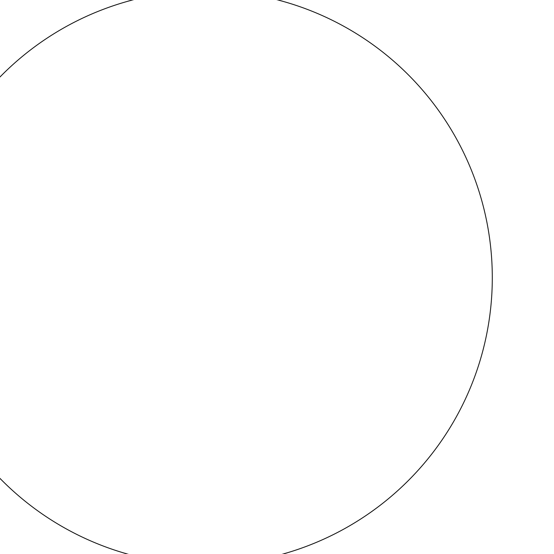 <?xml version="1.0" encoding="UTF-8"?>
<svg xmlns="http://www.w3.org/2000/svg" width="554" height="554" viewBox="0 0 554 554"><rect width="100%" height="100%" fill="white"/><g stroke="black" fill="none" stroke-linecap="round" stroke-linejoin="round"><path stroke-width="0.83" d="M492.298 277.692A287.062 287.062 0 0 1 61.702 526.3A287.062 287.062 0 0 1 61.702 29.092A287.062 287.062 0 0 1 492.298 277.692"/></g></svg>
